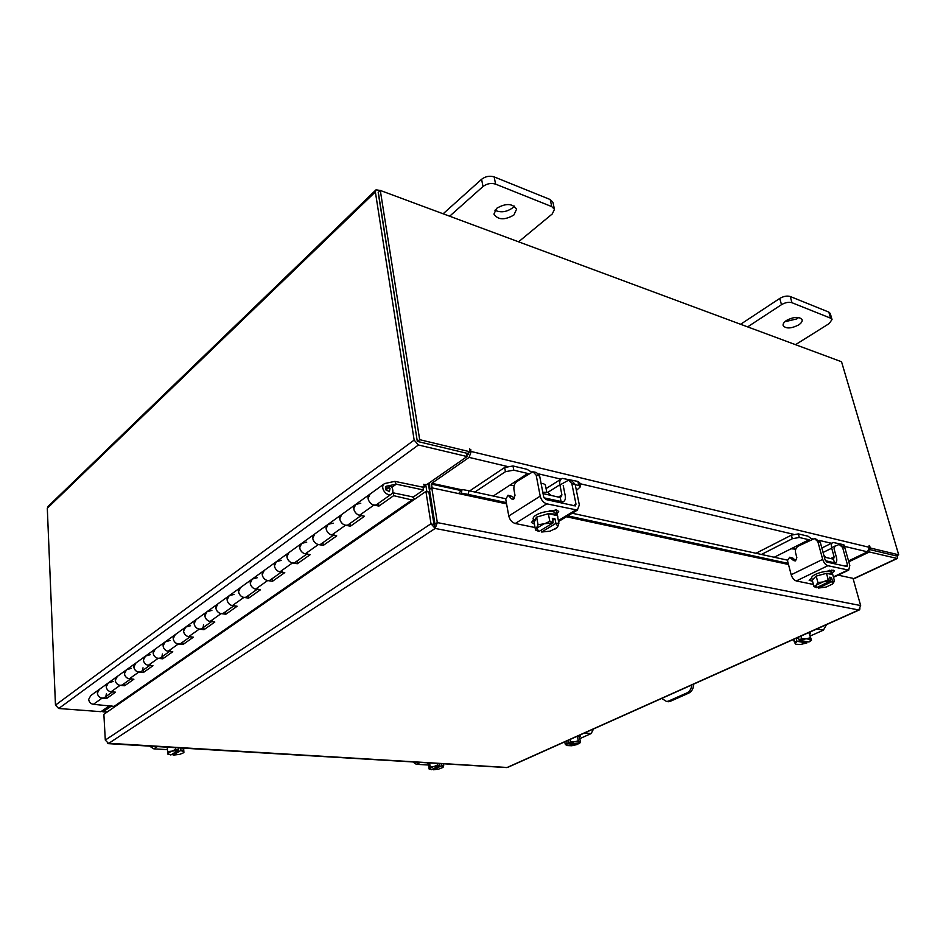 <?xml version="1.0" encoding="UTF-8"?>
<svg xmlns="http://www.w3.org/2000/svg" width="946" height="946" viewBox="0 0 946 946"><rect width="100%" height="100%" fill="white"/><g stroke="black" fill="none" stroke-linecap="round" stroke-linejoin="round"><path stroke-width="1.42" d="M390.899 494.451C392.968 493.28 393.418 491.14 392.247 488.053L390.781 485.747L389.291 487.367L390.024 488.514L389.362 491.719L385.566 489.449L386.228 486.256L396.078 484.186L394.837 481.372L384.644 483.536C382.61 484.719 382.172 486.847 383.319 489.922C385.389 493.658 387.907 495.172 390.899 494.451L376.177 504.892C373.197 505.625 370.678 504.135 368.644 500.446C367.509 497.395 367.97 495.29 370.004 494.108L368.077 498.471C368.857 501.924 370.797 504.135 373.906 505.081L378.932 506.075L393.666 495.669L413.166 500.245L115.152 706.496L93.394 704.321C90.662 703.824 89.09 702.18 88.676 699.378L90.792 695.558L98.49 690.012M113.118 681.451L108.352 682.894C106.39 684.076 105.81 685.897 106.602 688.369C108.163 691.301 110.339 692.318 113.13 691.431M105.231 697.025L104.214 697.746C101.435 698.633 99.271 697.628 97.734 694.731C96.953 692.283 97.533 690.462 99.484 689.279L97.379 693.122C97.805 695.949 99.389 697.616 102.133 698.113L106.626 698.479L115.542 692.176L111.037 691.798C108.27 691.278 106.673 689.599 106.236 686.749L108.352 682.894L116.37 677.1M131.376 668.314L126.575 669.744C124.612 670.927 124.032 672.772 124.837 675.29C126.433 678.27 128.632 679.323 131.447 678.436M123.217 684.265L122.2 684.987C119.397 685.874 117.209 684.845 115.637 681.889C114.833 679.405 115.412 677.561 117.375 676.378L115.27 680.257C115.708 683.13 117.316 684.821 120.095 685.353L124.636 685.755L133.894 679.216L129.342 678.79C126.551 678.247 124.919 676.532 124.47 673.647L126.575 669.744L134.935 663.702M150.343 654.667L145.507 656.086C143.532 657.269 142.952 659.149 143.792 661.692C145.412 664.731 147.647 665.818 150.473 664.943M141.9 671.021L140.871 671.755C138.045 672.63 135.834 671.565 134.226 668.562C133.398 666.031 133.977 664.163 135.952 662.98L133.847 666.906C134.308 669.815 135.94 671.554 138.755 672.109L143.331 672.547L152.956 665.748L148.345 665.286C145.53 664.719 143.875 662.969 143.402 660.024L145.507 656.086L154.233 649.784M170.055 640.477L165.183 641.885C163.197 643.079 162.629 644.971 163.492 647.572C165.148 650.671 167.407 651.782 170.256 650.919M161.305 657.269L160.276 657.99C157.426 658.865 155.179 657.766 153.548 654.703C152.696 652.125 153.264 650.245 155.25 649.051L153.146 653.024C153.63 655.98 155.298 657.754 158.136 658.333L162.759 658.818L172.763 651.747L168.116 651.25C165.266 650.647 163.587 648.861 163.079 645.87L165.183 641.885L174.289 635.31M190.56 625.732L185.653 627.115C183.654 628.31 183.086 630.237 183.973 632.874C185.676 636.031 187.958 637.178 190.832 636.327M181.478 642.961L180.45 643.694C177.576 644.557 175.306 643.422 173.626 640.3C172.751 637.675 173.319 635.771 175.317 634.577L173.213 638.585C173.733 641.601 175.424 643.41 178.286 644.025L182.956 644.545L193.362 637.19L188.668 636.646C185.794 636.019 184.08 634.187 183.559 631.148L185.653 627.115L195.172 620.245M211.892 610.383L206.961 611.743C204.951 612.949 204.395 614.888 205.306 617.584C207.044 620.801 209.362 621.983 212.259 621.132M202.479 628.073L201.439 628.806C198.554 629.658 196.248 628.499 194.533 625.306C193.634 622.645 194.19 620.706 196.2 619.512L194.107 623.568C194.651 626.63 196.366 628.475 199.263 629.125L203.981 629.693L214.813 622.042L210.071 621.451C207.162 620.789 205.424 618.909 204.868 615.822L206.961 611.743L216.906 604.565M234.123 594.384L229.157 595.732C227.135 596.926 226.591 598.901 227.537 601.644C229.31 604.92 231.652 606.15 234.573 605.31M224.344 612.57L223.291 613.304C220.394 614.143 218.065 612.949 216.303 609.697C215.381 606.977 215.925 605.026 217.935 603.82L215.865 607.923C216.433 611.033 218.183 612.925 221.104 613.611L225.869 614.226L237.162 606.244L232.373 605.606C229.429 604.908 227.667 602.992 227.087 599.859L229.157 595.732L239.575 588.211M257.3 577.71L252.298 579.035C250.276 580.229 249.744 582.228 250.714 585.018C252.535 588.365 254.912 589.63 257.844 588.814M247.131 596.406L246.078 597.151C243.157 597.978 240.804 596.737 239.007 593.414C238.049 590.647 238.581 588.672 240.603 587.466L238.546 591.617C239.137 594.774 240.923 596.725 243.879 597.434L248.68 598.109L260.457 589.784L255.621 589.098C252.653 588.353 250.856 586.39 250.252 583.197L252.298 579.035L263.213 571.159M281.482 560.316L276.457 561.605C274.423 562.799 273.914 564.821 274.919 567.659C276.776 571.088 279.176 572.389 282.121 571.585M270.899 579.543L269.846 580.288C266.914 581.104 264.525 579.815 262.692 576.433C261.699 573.619 262.219 571.609 264.253 570.414L262.208 574.6C262.834 577.817 264.644 579.803 267.635 580.56L272.483 581.293L284.77 572.602L279.898 571.857C276.894 571.077 275.073 569.054 274.423 565.814L276.457 561.605L287.903 553.339M306.74 542.141L301.691 543.394C299.657 544.589 299.161 546.634 300.201 549.531C302.105 553.032 304.541 554.38 307.497 553.599M295.72 561.948L294.667 562.693C291.723 563.485 289.299 562.161 287.418 558.696C286.39 555.822 286.898 553.788 288.932 552.594L286.91 556.827C287.584 560.103 289.417 562.149 292.432 562.953L297.328 563.733L310.17 554.663L305.251 553.848C302.223 553.02 300.367 550.95 299.681 547.651L301.691 543.394L313.705 534.726M333.158 523.138L328.085 524.356C326.039 525.538 325.566 527.62 326.642 530.576C328.593 534.147 331.053 535.554 334.033 534.786M321.664 543.548L320.611 544.293C317.643 545.073 315.195 543.69 313.268 540.166C312.215 537.233 312.7 535.176 314.734 533.982L312.748 538.262C313.445 541.597 315.314 543.69 318.364 544.529L323.307 545.381L336.729 535.897L331.774 535.01C328.711 534.135 326.819 532.019 326.098 528.648L328.085 524.356L340.702 515.251M360.793 503.248L355.708 504.419C353.662 505.602 353.201 507.706 354.312 510.722C356.323 514.376 358.818 515.83 361.798 515.085M348.802 524.309L347.75 525.054C344.782 525.799 342.298 524.38 340.312 520.761C339.224 517.781 339.697 515.688 341.731 514.506L339.768 518.822C340.513 522.216 342.417 524.368 345.491 525.267L350.469 526.189L364.529 516.244L359.527 515.286C356.441 514.364 354.514 512.2 353.757 508.771L355.708 504.419L368.975 494.853M377.229 504.147L376.177 504.892M390.781 485.747L385.578 489.472M389.291 487.367L385.779 489.874M391.88 487.308L396.256 484.186L423.465 489.969L423.028 487.214L394.837 481.372M423.465 489.969L413.13 497.147M396.256 484.186L391.821 487.225M414.975 499.003L412.137 496.768L393.252 492.854L393.666 495.669M106.437 696.173L106.626 698.479M124.434 683.414L124.636 685.755M143.118 670.158L143.331 672.547M162.523 656.394L162.759 658.818M182.708 642.086L182.956 644.545M203.709 627.198L203.981 629.693M225.574 611.695L225.869 614.226M248.36 595.531L248.68 598.109M272.141 578.668L272.483 581.293M296.961 561.061L297.328 563.733M322.905 542.673L323.307 545.381M350.044 523.422L350.469 526.189M378.459 503.272L378.932 506.075M203.177 627.044L203.556 624.727M162.014 656.252L162.405 653.993M142.609 670.028L143.012 667.793M105.94 696.043L106.366 693.879M786.623 320.375C783.938 322.184 782.78 323.922 783.134 325.59C785.901 328.901 791.057 328.7 798.566 324.986C801.297 323.177 802.492 321.415 802.125 319.724C799.323 316.402 794.155 316.626 786.623 320.375M784.837 321.746L796.828 318.908L798.684 317.478M795.503 344.675L829.228 323.556L832.031 319.5L830.623 318.175L791.991 302.72C788.81 301.821 785.31 302.472 781.502 304.671L747.624 326.89M830.623 318.175L828.814 312.097L790.217 296.5L791.991 302.72M781.502 304.671L779.74 298.439L740.612 324.277M779.74 298.439C783.536 296.24 787.037 295.59 790.217 296.5M828.814 312.097L830.233 313.433L832.031 319.5M693.595 684.147C693.524 688.44 691.952 691.42 688.889 693.063L687.056 692.85L668.503 701.092L670.324 701.293L667.084 701.577M688.889 693.063L670.324 701.293M661.68 698.432L666.646 701.53L668.503 701.092M687.056 692.85C689.811 691.431 691.372 688.806 691.751 684.975M496.591 208.368L493.942 214.127C497.998 220.004 504.644 220.312 513.867 215.038L516.587 209.184C512.495 203.307 505.826 203.035 496.591 208.368M494.912 210.225C500.623 212.862 506.477 212.117 512.448 207.99L514.21 206.039M518.585 241.809L552.275 213.938L554.462 209.362L551.743 206.595L495.586 184.127C491.092 182.791 486.894 183.583 482.992 186.528L449.657 216.208M551.743 206.595L550.229 199.547L494.167 176.902L495.586 184.127M482.992 186.528L481.597 179.291L443.13 213.796M481.597 179.291C485.487 176.346 489.673 175.542 494.167 176.902M550.229 199.547L552.949 202.338L554.462 209.362M809.599 632.2L810.509 633.004L809.918 634.317M808.83 632.543L811.491 640.217L808.972 632.484M811.479 640.217L810.462 641.033M806.571 641.601L806.855 642.961L800.47 644.474L795.799 644.238L793.623 639.354L794.262 641.837L796.97 641.305L796.177 638.207M798.341 637.237L799.145 640.336L801.558 638.585L800.907 636.09L801.558 638.585L806.453 638.81L810.214 637.77M811.077 639.768L809.019 642.003L799.145 640.336M806.453 638.81L810.97 639.555M796.97 641.305L806.855 642.961M798.613 638.302L796.686 637.982M795.054 643.599L797.052 641.376M799.228 640.407L805.673 638.881M810.45 632.779L810.497 633.465M826.508 624.62L823.41 630.142L810.367 635.948M551.128 495.432L547.864 492.464L542.791 492.251M514.21 485.523L509.859 485.168L493.244 496.035M546.079 488.597L561.002 479.149L538.83 473.934M576.398 490.442L580.477 486.729L578.739 485.475L577.911 481.419L562.22 478.369C560.115 479.315 559.334 481.431 559.878 484.742L547.71 492.428M558.471 497.099L561.912 494.947L559.878 484.742M561.912 494.947L560.339 497.856M544.021 497.844L562.929 501.888C565.01 500.978 565.779 498.92 565.247 495.716L563.213 485.523M578.739 485.475L575.215 484.648M577.911 481.419L579.65 482.673L580.477 486.729M509.859 485.168L527.762 473.461L513.773 470.162L505.436 471.687L474.892 492.038M505.436 471.687L504.667 467.49L469.689 490.903M531.498 472.054L526.969 469.287L512.992 465.964L513.773 470.162M527.762 473.461L528.708 473.84M504.667 467.49L512.992 465.964M561.096 501.664L560.269 497.501L543.051 493.611M534.147 522.346L533.225 519.141C531.889 515.062 546.019 509.918 553.493 511.798L557.371 514.447L557.797 517.545M548.538 513.725L553.93 514.021L557.229 515.582M557.466 515.877L557.809 516.658M533.639 521.352L536.559 517.237M536.855 517.06L548.101 513.749M549.851 510.402L550.773 511.467M546.8 492.275L545.381 485.002L543.43 483.607L541.088 483.418M548.349 513.678L536.619 517.131L534.088 522.452L535.519 530.02L538.061 524.734L544.624 523.729L549.815 521.305L548.337 513.678L549.827 521.305L553.174 522.76L552.322 518.325L555.018 518.905L555.881 523.327L558.897 523.209L557.407 515.629L548.349 513.678M557.419 515.629L558.909 523.209L557.596 526.957L555.503 528.897M536.619 517.131L538.061 524.734M541.207 530.115L541.668 532.019L550.04 531.179L557.099 527.691M544.624 523.729L553.091 522.902L538.972 531.463L535.519 530.02M537.068 528.01L543.56 524.037M555.881 523.327L557.844 526.484M541.668 532.019L555.799 523.457M555.018 518.905L552.701 520.312M557.596 526.957L556.863 527.844M538.972 531.463L536.831 528.483M547.013 511.585L556.532 509.929L558.708 511.431L557.099 513.761M534.076 471.971L536.441 472.527L539.646 475.992L536.181 475.176L532.976 471.711L516.918 481.538C514.565 483.441 513.572 486.138 513.95 489.602L515.002 495.361L513.583 499.228L511.691 498.968L513.382 499.334M536.181 475.176L540.201 496.13C541.289 500.15 543.477 502.716 546.776 503.828L577.391 510.095L579.33 504.892L575.156 484.376L571.833 483.583L575.996 504.147L575.334 505.933L545.948 499.559L543.69 496.91L539.646 475.992M508.522 495.337L512.507 496.508L514.234 498.613M571.833 483.583L568.593 480.166L559.926 484.979M546.776 503.828L515.239 523.493L535.058 527.537M515.239 523.493C511.952 522.44 509.799 519.945 508.771 515.996L505.755 499.334L508.026 495.231L511.691 498.968M534.407 524.108L531.439 522.488L533.39 520.004M569.693 480.426L571.916 480.958L575.156 484.376M555.858 509.823L552.842 511.68M825.752 557.442L823.8 555.136M795.468 550.205L794.664 549.035L791.01 548.81L774.242 557.241M843.986 546.232L843.548 544.671L833.095 542.46C831.404 543.122 830.955 545.026 831.711 548.207L823.067 552.464M830.694 558.566L834.112 556.898L831.711 548.207M834.112 556.898L833.521 559.417M825.432 560.706L835.082 562.965C836.725 562.338 837.186 560.493 836.441 557.431L834.041 548.751L835.058 545.925M843.548 544.671L844.482 545.298L845.003 548.302M791.01 548.81L808.984 539.752L799.299 537.47L792.322 538.723L761.424 554.451M792.322 538.723L791.376 535.152L755.984 553.268M812.035 539.208L808.026 536.205L798.341 533.899L799.299 537.47M808.984 539.752L809.977 540.249M791.376 535.152L798.341 533.899M845.31 549.378L845.452 548.751M834.431 562.716L833.461 559.181L824.344 557.123M812.33 580.052L811.786 578.077C810.438 575.133 824.545 570.154 830.162 571.632L832.208 572.945L832.681 574.648L830.671 573.513L826.627 573.359M812.295 579.957L816.091 576.161M816.374 576.019L826.284 573.382M826.497 573.323L816.173 576.079L812.247 580.135L813.974 586.555L815.949 585.456L817.912 582.523L822.807 582.015L828.247 579.78L826.485 573.323L828.258 579.78L830.659 580.915L829.63 577.155L831.499 577.557L832.527 581.305L834.549 581.104L832.787 574.671L826.497 573.323M832.787 574.683L834.549 581.104L832.539 584.037L826.047 587.088L818.361 588.069L832.445 581.412L832.906 583.67M816.173 576.079L817.912 582.523M818.361 588.069L817.959 586.993M823.741 581.766L830.576 581.021L816.481 587.691L813.974 586.555M816.303 585.089L822.807 582.015M831.499 577.557L829.938 578.302M816.481 587.691L815.949 585.456M825.231 571.55L833.19 570.178L834.337 570.923L832.232 573.051M815.582 538.83L820.253 542.188L817.852 541.62L814.459 538.558L798.318 546.102C795.976 547.604 795.054 549.827 795.562 552.76L796.851 557.655L795.527 560.848L793.576 560.552L795.326 560.931M817.852 541.62L822.701 559.382C823.848 562.775 825.574 564.892 827.88 565.708L848.704 570.107L849.815 565.46L844.92 548.006L842.602 547.462L847.498 564.939L847.119 566.536L826.899 562.101L825.113 559.926L820.253 542.188M790.182 557.36L793.138 558.258L795.669 560.765M842.602 547.462L839.208 544.435L831.569 547.639M827.88 565.708L796.296 580.95L813.406 584.451M796.296 580.95C793.978 580.17 792.275 578.101 791.187 574.754L787.474 560.611L789.662 557.241L793.576 560.552M812.531 581.187L809.173 580.347L811.774 578.006M840.332 544.707L844.92 548.006M829.725 570.225L827.265 571.408M167.336 748.168L166.141 747.115M173.071 753.619L173.236 755.133L179.645 754.364L183.181 752.969M168.601 754.447L167.832 754.116L167.265 747.186M178.309 747.848L178.487 750.273L175.554 749.48L175.424 747.671L175.566 749.48L171.983 751.136L167.584 751.609M180.733 747.99L180.923 750.415L183.737 749.965L183.595 748.168L183.902 752.484M183.879 752.058L183.429 752.78M178.487 750.273L170.824 754.991L167.785 753.69M179.09 747.896L178.345 748.345M173.236 755.133L180.923 750.415M167.761 753.465L171.261 751.325M171.983 751.136L178.439 750.367M180.875 750.509L183.867 751.822M167.442 749.646L153.796 748.842L149.563 746.122M428.337 763.741L427.864 762.843M428.751 762.902L429.07 768.992L430.158 766.816L429.59 762.949M433.055 768.897L433.244 769.784L438.672 769.11L442.858 767.478M430.264 769.405L429.07 768.992M439.464 763.54L439.784 765.669L437.513 764.995L437.277 763.41L437.513 764.995L434.249 766.426L430.158 766.816M441.309 763.659L441.628 765.775L443.721 765.361L443.485 763.789L443.095 767.265M439.784 765.669L431.4 769.677L429.65 768.601M433.244 769.784L441.628 765.775M429.756 768.4L433.587 766.579M434.249 766.426L439.724 765.74M441.569 765.858L443.284 766.946M427.97 763.469L427.178 762.807M428.491 765.018L416.275 764.297L412.87 761.944M434.628 525.006L435.172 528.447L430.998 523.741L434.628 525.006L434.983 524.143L429.472 489.401L431.778 487.817L506.583 503.887M838.085 575.133L853.008 578.349L860.647 605.558L858.779 609.969L860.044 608.917M507.978 767.265L506.382 767.561M107.383 743.189L507.139 767.478L858.779 609.969L435.172 528.447L437.312 522.594L434.983 524.143M860.647 605.558L437.312 522.594L431.778 487.817M435.172 528.447L108.542 743.485L105.302 740.068L103.871 714.313L425.913 491.435L430.998 523.741L105.302 740.068M433.978 524.321L428.869 492.062L425.913 491.435M461.364 493.162L462.05 489.496L468.932 490.738L468.258 494.403L461.423 493.162L460.903 494.072M462.05 489.496L458.609 493.576M468.932 490.738L505.696 498.743M572.212 513.24L787.391 560.115M468.258 494.403L506.347 502.61M567.848 515.877L788.207 563.39M427.734 483.938L428.822 486.457L433.694 517.214M423.122 487.793L425.925 485.83L426.847 491.636M853.221 579.094L897.305 558.495L869.374 551.979L848.798 561.829M896.099 555.87L869.398 549.496L896.311 555.929L898.7 554.817L841.538 361.762L380.304 190.453L419.681 439.677L469.843 451.739L467.466 453.406L417.316 441.415L419.681 439.677M869.374 551.979L868.948 550.513M375.68 190.17L48.151 506.358L47.3 508.25L55.471 705.137L414.147 440.079L418.404 444.987L467.052 456.54L426.953 484.482L423.536 484.6L425.333 485.156L422.531 487.107M55.471 705.137L58.723 708.507L100.962 711.676L109.689 705.598M467.052 456.54L466.484 453.169L417.86 441.546M897.659 555.302L897.305 558.495M417.221 440.812L378.376 192.688M414.147 440.079L375.361 191.92L376.047 189.803L380.268 190.501M425.925 485.83L425.333 485.156M101.943 711.002L103.315 711.688L111.841 705.763M432.133 487.888L431.53 484.139L460.123 490.347M429.827 489.153L429.543 482.685M869.563 548.432L870.415 548.018L869.161 545.452L869.421 547.344L867.506 551.837L848.55 560.919M461.092 489.661L431.837 483.3L469.074 457.403L471.203 451.502L469.713 448.818L469.843 451.739M466.827 455.203L468.495 454.045L468.708 452.531M870.415 548.018L898.7 554.817M380.304 190.453L378.199 192.487L417.316 441.415M431.837 483.3L431.53 484.139M434.415 520.572L433.422 520.797M432.89 517.403L433.883 517.178M578.302 735.775L579.508 737.194M577.415 736.177L578.29 740.813L580.537 742.409L579.543 737.218L577.829 735.988M580.525 742.409L579.354 743.379M576.977 743.698L577.06 744.549L571.751 745.755L566.583 745.519L565.176 744.041L564.762 741.841L565.176 744.041L567.162 743.733L566.654 740.99M568.262 740.269L568.771 743.012L570.58 741.629L570.166 739.417L570.58 741.629L574.198 741.853L578.29 740.813M579.626 742.267L578.668 743.84L568.771 743.012M574.896 741.77L579.425 742.125M567.162 743.733L577.06 744.549M568.369 740.836L567.198 740.753M566.335 745.353L567.245 743.793M568.853 743.071L574.198 741.853M579.484 735.574L580.537 736.094L579.614 737.017M593.556 728.94L591.155 733.576L579.815 738.625M386.547 486.161L385.519 486.906M102.133 698.113L93.394 704.321M120.095 685.353L111.037 691.798M138.755 672.109L129.342 678.79M158.136 658.333L148.345 665.286M178.286 644.025L168.116 651.25M199.263 629.125L188.668 636.646M221.104 613.611L210.071 621.451M243.879 597.434L232.373 605.606M267.635 580.56L255.621 589.098M292.432 562.953L279.898 571.857M318.364 544.529L305.251 553.848M345.491 525.267L331.774 535.01M373.906 505.081L359.527 515.286M412.562 499.559L114.667 705.988M823.41 630.142L816.765 628.995M559.583 502.598L560.6 501.971M556.839 513.418L556.142 509.859M573.477 505.684L575.996 504.147M558.377 520.548L575.523 510.154M512.507 496.508L509.043 495.751M508.771 515.996L540.201 496.13M832.929 563.449L833.946 562.953M831.853 572.377L831.215 570.071M844.991 566.134L847.498 564.939M833.402 576.918L847.793 570.095M793.138 558.258L790.738 557.726M791.187 574.754L822.701 559.382M157.414 746.595L153.796 748.842M420.237 762.393L416.275 764.297M566.406 516.753L788.491 564.478M567.565 516.043L788.255 563.603L567.576 516.043M506.394 502.858L461.423 493.162L506.394 502.858M896.796 558.483L853.162 578.881M58.723 708.507L418.404 444.987M47.3 508.25L375.361 191.92M423.891 484.837L423.796 484.246M103.315 711.688L107.241 711.983M867.506 551.837L844.802 546.445M831.877 543.382L819.354 540.414M812.756 538.853L811.479 538.558M793.564 534.313L579.851 483.654M507.021 466.39L469.074 457.403M471.203 451.502L869.421 547.344M469.665 450.686L470.907 449.823M869.197 546.563L869.906 546.22M591.155 733.576L584.474 733.008M112.444 691.916L104.214 697.746M130.761 678.921L122.2 684.987M149.787 665.428L140.871 671.755M169.559 651.404L160.276 657.99M190.134 636.824L180.45 643.694M211.549 621.628L201.439 628.806M233.863 605.807L223.291 613.304M257.135 589.311L246.078 597.151M281.423 572.094L269.846 580.288M306.788 554.096L294.667 562.693M333.323 535.282L320.611 544.293M361.1 515.594L347.75 525.054M383.615 484.281L370.004 494.108M354.667 505.164L341.731 514.506M327.044 525.101L314.734 533.982M300.662 544.139L288.932 552.594M275.428 562.35L264.253 570.414M251.269 579.78L240.603 587.466M228.128 596.477L217.935 603.82M205.932 612.488L196.2 619.512M184.624 627.86L175.317 634.577M164.166 642.618L155.25 649.051M144.49 656.808L135.952 662.98M125.57 670.466L117.375 676.378M107.347 683.615L99.484 689.279M666.646 701.53L668.479 701.731M810.225 631.916L810.509 633.004M810.757 640.738L811.42 640.206M793.753 639.874L792.795 639.721M561.203 502.953L562.929 501.888M548.053 498.743L548.313 500.091M550.395 510.769L550.525 511.455M577.391 510.095L558.566 521.494M833.722 563.627L835.082 562.965M821.861 548.018L832.397 542.815M848.704 570.107L833.509 577.308M184.316 748.215L183.63 748.629M430.063 769.311L429.117 768.992M859.252 609.969L507.635 767.419M506.713 767.584L108.187 743.639M102.925 711.853L106.993 712.149M579.425 735.279L579.673 736.615M579.567 743.178L580.336 742.586"/></g></svg>
